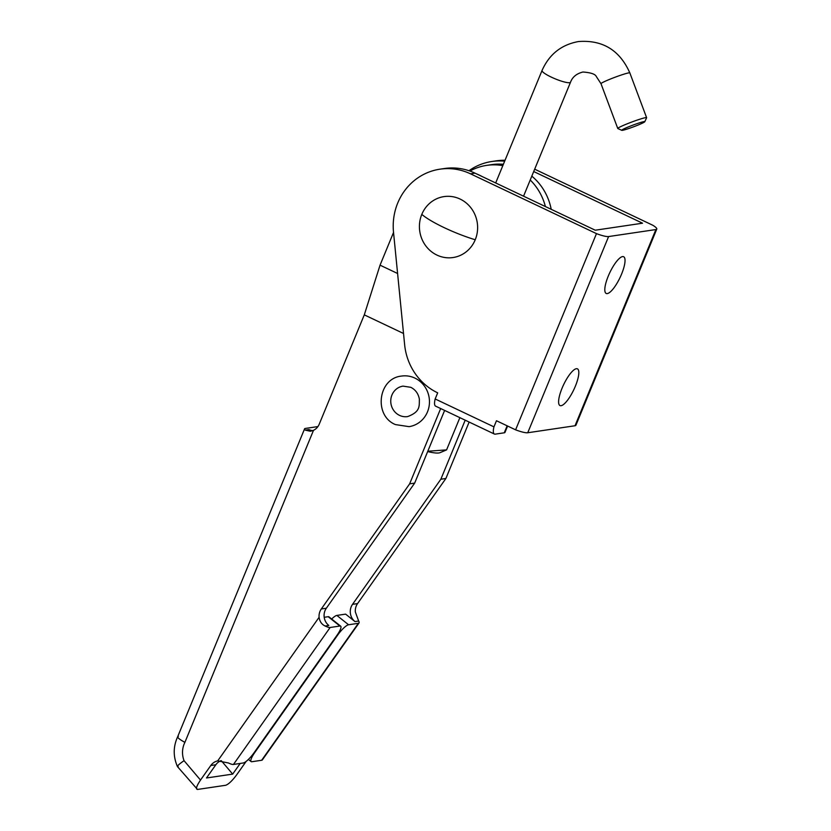 <?xml version="1.0" encoding="UTF-8"?>
<svg xmlns="http://www.w3.org/2000/svg" width="831" height="831" viewBox="0 0 831 831"><rect width="100%" height="100%" fill="white"/><g stroke="black" fill="none" stroke-linecap="round" stroke-linejoin="round"><path stroke-width="1.25" d="M551.213 209.329A55.438 52.322 -98.4 0 0 531.809 176.141M545.396 206.566A55.438 52.322 -98.4 0 0 530.22 180.005M476.61 173.908A55.438 52.322 81.6 0 1 479.383 175.133A55.438 52.322 81.6 0 1 482.084 176.515M403.045 386.124A15.405 14.532 -98.4 0 0 390.861 399.171A15.405 14.532 -98.4 0 0 399.524 415.375A15.405 14.532 -98.4 0 0 407.564 416.601C420.974 411.657 419.053 405.58 419.395 399.254C418.367 393.676 415.51 389.697 410.805 387.319L403.045 386.124M401.56 376.069A25.564 24.13 81.6 0 1 414.887 378.095A25.564 24.13 81.6 0 1 429.274 404.998A25.564 24.13 81.6 0 1 409.049 426.646L395.442 424.589C373.431 415.656 378.032 378.219 401.56 376.069M178.395 736.297C176.577 736.972 178.738 738.998 184.898 742.363A21.637 20.411 -98.4 0 0 184.056 760.677L200.51 780.07L210.804 765.496L215.842 764.749L206.493 777.982L232.68 774.108L221.306 760.708M200.51 780.07C196.521 786.053 195.514 789.18 197.498 789.45L225.689 785.274C228.567 784.277 232.264 780.756 236.762 774.7L246.163 761.383M312.83 430.624A12.32 11.624 81.6 0 1 308.966 429.575L305.289 430.115A12.32 2.171 -157.6 0 1 304.582 428.827L177.689 736.692C173.149 746.581 173.077 756.563 177.47 766.618L197.498 789.45M184.056 760.677C178.301 764.655 176.359 766.681 178.25 766.774M331.673 619.012A12.32 2.867 -51.5 0 1 336.856 615.418L348.573 624.756A12.32 2.867 128.5 0 0 337.635 635.133L337.293 634.853M233.459 764.447A12.32 2.898 -144.8 0 1 228.442 762.972L217.712 760.884L319.083 617.298C319.706 621.515 321.722 624.413 325.139 626.013A12.32 2.898 35.2 0 0 330.146 627.478L233.459 764.447L243.223 762.993A12.32 2.867 128.5 0 0 254.161 752.616L337.033 635.227A12.32 2.867 128.5 0 0 340.679 626.179A12.32 2.867 128.5 0 0 339.91 626.034L328.193 616.706A12.32 2.867 -51.5 0 1 328.962 616.851L340.679 626.179M254.411 752.252L254.764 752.533A12.32 2.867 128.5 0 0 251.118 761.57A12.32 2.867 128.5 0 0 251.886 761.715L261.651 760.272L358.348 623.312A12.32 2.898 35.2 0 0 359.034 622.949A12.32 2.898 35.2 0 0 358.66 621.048L355.336 611.938A12.32 11.624 -98.4 0 1 357.559 603.597L352.531 604.345A12.32 11.624 -98.4 0 0 354.993 621.588L358.66 621.048M359.034 622.949L262.347 759.908A12.32 2.898 -144.8 0 1 261.651 760.272M218.376 760.77L217.712 760.884A12.32 11.624 81.6 0 0 210.804 765.496M254.764 752.533L337.635 635.133M328.193 616.706L324.204 617.298M325.139 626.013L328.806 625.463A12.32 11.624 81.6 0 1 326.344 608.219L414.669 483.102L444.627 410.421M319.083 617.298A12.32 11.624 81.6 0 1 321.306 608.967L409.641 483.85L414.669 483.102M330.146 627.478L339.91 626.034M215.842 764.749A12.32 11.624 81.6 0 1 220.973 760.677M304.582 428.827A12.32 2.171 -157.6 0 1 305.278 428.453L317.909 426.583M393.541 232.431L380.047 265.162L364.29 314.866L319.229 424.184A12.32 11.624 81.6 0 1 313.505 430.323L184.898 742.363M305.289 430.115L310.441 431.279L313.505 430.323M409.641 483.85L440.679 408.54M397.602 273.492L380.047 265.162M403.534 333.491L364.29 314.866M469.141 422.055L445.894 478.479L357.559 603.597M465.194 420.185L440.856 479.227L445.894 478.479M440.856 479.227L352.531 604.345M503.378 164.289A55.438 52.322 -98.4 0 0 491.755 164.621L486.717 165.369A55.438 52.322 -98.4 0 0 469.951 171.051M502.828 165.639A55.438 52.322 -98.4 0 0 486.717 165.369M232.68 774.108L240.201 763.44M336.856 615.418L345.623 614.13L354.993 621.588M348.573 624.756L358.348 623.312M475.239 239.754A30.799 29.064 81.6 0 1 436.971 255.096A30.799 29.064 81.6 0 1 421.805 214.388A30.799 29.064 81.6 0 1 460.073 199.045A30.799 29.064 81.6 0 1 475.239 239.754A43.139 7.614 -157.6 0 1 444.294 227.694A43.139 7.614 22.4 0 1 421.805 214.388M575.353 386.228A20.328 5.682 115.4 0 0 577.431 368.85A20.328 5.682 115.4 0 0 562.068 388.191A20.328 5.682 115.4 0 0 559.99 405.57A20.328 5.682 115.4 0 0 575.353 386.228M621.567 274.116A20.328 5.682 115.4 0 0 623.634 256.727A20.328 5.682 115.4 0 0 608.271 276.079A20.328 5.682 115.4 0 0 606.204 293.457A20.328 5.682 115.4 0 0 621.567 274.116M507.606 426.033L504.968 432.421A12.32 2.171 -157.6 0 1 504.261 432.806L495.224 434.146A15.457 4.321 115.4 0 1 494.393 434.042A15.457 4.321 115.4 0 1 493.946 426.864L435.164 398.963L437.688 392.845A58.523 55.23 81.6 0 1 404.635 344.699L393.51 232.181A58.523 55.23 81.6 0 1 439.952 169.181L444.481 168.516A58.523 55.23 81.6 0 1 475 173.149L595.245 230.208L642.54 223.207L533.71 171.539M439.952 169.181A58.523 55.23 81.6 0 1 470.471 173.814L596.471 233.625A15.457 2.732 22.4 0 0 608.604 236.555L655.898 229.553A15.457 2.732 22.4 0 0 656.781 229.076L575.904 425.275A15.457 2.732 -157.6 0 1 575.021 425.752L527.737 432.754A15.457 2.732 -157.6 0 1 515.604 429.835L496.471 420.746L493.946 426.864M534.676 169.181L652.865 225.284A15.457 2.732 22.4 0 1 656.781 229.076M494.393 434.042L435.61 406.141A15.457 4.321 -64.6 0 1 435.164 398.963M596.471 233.625L515.604 429.835M504.656 161.204A58.523 55.23 -98.4 0 0 491.807 161.505A58.523 55.23 -98.4 0 0 468.985 170.719M505.03 160.279A58.523 55.23 -98.4 0 0 496.336 160.83L491.807 161.505M427.809 451.233L446.59 449.883L440.025 452.677A36.522 6.451 -157.6 0 1 427.664 451.576M446.59 449.883L459.875 417.65M644.794 121.71L646.601 117.773A15.405 1.132 159.5 0 0 646.611 117.68A15.405 1.132 159.5 0 0 645.708 117.628A15.405 1.132 159.5 0 0 629.431 122.926A15.405 1.132 159.5 0 0 617.765 128.483A15.405 1.132 159.5 0 0 617.838 128.545L621.785 130.332A12.32 0.904 159.5 0 0 622.45 130.322A12.32 0.904 159.5 0 0 635.05 126.25A12.32 0.904 159.5 0 0 644.794 121.71A12.32 0.904 159.5 0 0 644.077 121.596A12.32 0.904 159.5 0 0 630.646 126A12.32 0.904 159.5 0 0 621.785 130.332M326.344 608.219L321.306 608.967M475 173.149L470.471 173.814M608.604 236.555L527.737 432.754M507.149 425.815L504.261 432.806M655.898 229.553L575.021 425.752M601 83.702L596.305 76.525C595.276 74.104 590.831 72.609 582.967 72.017C576.61 73.585 572.455 76.982 570.523 82.217A15.405 2.722 22.4 0 1 569.64 82.695A15.405 2.722 22.4 0 1 551.254 77.096A15.405 2.722 22.4 0 1 542.051 70.479C549.239 54.316 561.372 44.677 578.459 41.55C602.61 39.732 619.739 50.182 629.836 72.899A15.405 1.132 159.5 0 0 628.942 72.848A15.405 1.132 159.5 0 0 610.38 79.049A15.405 1.132 -20.5 0 0 601 83.702L617.765 128.483M248.407 759.409L251.118 761.57M629.836 72.899L646.611 117.68M542.051 70.479L495.681 182.965M570.523 82.217L523.551 196.189"/></g></svg>
